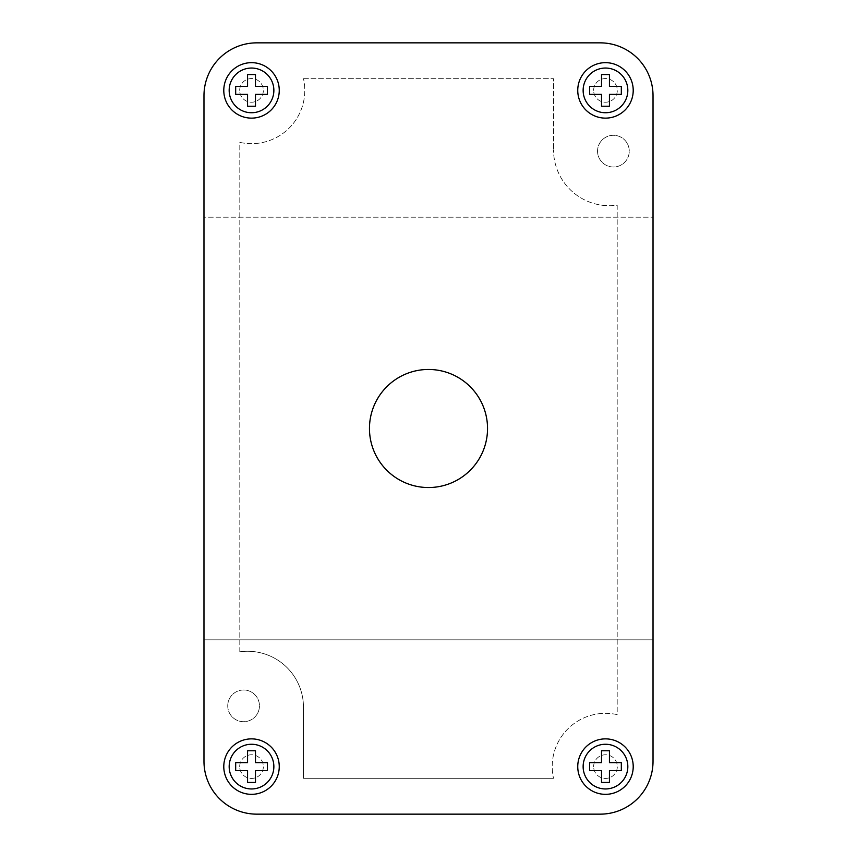 <?xml version="1.0" encoding="UTF-8"?>
<svg xmlns="http://www.w3.org/2000/svg" width="857" height="857" viewBox="0 0 857 857"><rect width="100%" height="100%" fill="white"/><g stroke="black" fill="none" stroke-linecap="round" stroke-linejoin="round"><path stroke-width="0.64" stroke-dasharray="4.29 3.21" d="M256.811 42.85A52.834 52.834 0 0 0 203.977 95.684A52.834 52.834 0 0 1 256.811 42.85A52.834 52.834 0 0 0 203.977 95.684L203.977 217.185L653.023 217.185L653.023 95.684A52.834 52.834 0 0 0 600.189 42.85A52.834 52.834 0 0 1 653.023 95.684A52.834 52.834 0 0 0 600.189 42.85L256.811 42.85L600.189 42.85M593.644 90.392A11.837 11.837 0 0 1 605.481 78.565A11.837 11.837 0 0 1 617.308 90.392A11.837 11.837 0 0 1 605.481 102.229A11.837 11.837 0 0 1 593.644 90.392A11.837 11.837 0 0 1 605.481 78.565A11.837 11.837 0 0 1 617.308 90.392A11.837 11.837 0 0 1 605.481 102.229A11.837 11.837 0 0 1 593.644 90.392M597.554 151.153A15.844 15.844 0 0 1 613.398 135.299A15.844 15.844 0 0 1 629.252 151.153A15.844 15.844 0 0 1 613.398 166.997A15.844 15.844 0 0 1 597.554 151.153A15.844 15.844 0 0 1 613.398 135.299A15.844 15.844 0 0 1 629.252 151.153A15.844 15.844 0 0 1 613.398 166.997A15.844 15.844 0 0 1 597.554 151.153M239.692 90.392A11.837 11.837 0 0 1 251.519 78.565A11.837 11.837 0 0 1 263.356 90.392A11.837 11.837 0 0 1 251.519 102.229A11.837 11.837 0 0 1 239.692 90.392A11.837 11.837 0 0 1 251.519 78.565A11.837 11.837 0 0 1 263.356 90.392A11.837 11.837 0 0 1 251.519 102.229A11.837 11.837 0 0 1 239.692 90.392M256.811 814.15A52.834 52.834 0 0 1 203.977 761.316A52.834 52.834 0 0 0 256.811 814.15L600.189 814.15A52.834 52.834 0 0 0 653.023 761.316A52.834 52.834 0 0 1 600.189 814.15L256.811 814.15A52.834 52.834 0 0 1 203.977 761.316L203.977 639.815L653.023 639.815L653.023 217.185L203.977 217.185L203.977 639.815L653.023 639.815L653.023 761.316A52.834 52.834 0 0 1 600.189 814.15M593.644 766.608A11.837 11.837 0 0 1 605.481 754.771A11.837 11.837 0 0 1 617.308 766.608A11.837 11.837 0 0 1 605.481 778.435A11.837 11.837 0 0 1 593.644 766.608A11.837 11.837 0 0 1 605.481 754.771A11.837 11.837 0 0 1 617.308 766.608A11.837 11.837 0 0 1 605.481 778.435A11.837 11.837 0 0 1 593.644 766.608M239.692 766.608A11.837 11.837 0 0 1 251.519 754.771A11.837 11.837 0 0 1 263.356 766.608A11.837 11.837 0 0 1 251.519 778.435A11.837 11.837 0 0 1 239.692 766.608A11.837 11.837 0 0 1 251.519 754.771A11.837 11.837 0 0 1 263.356 766.608A11.837 11.837 0 0 1 251.519 778.435A11.837 11.837 0 0 1 239.692 766.608M227.748 705.847A15.844 15.844 0 0 1 243.602 690.003A15.844 15.844 0 0 1 259.446 705.847A15.844 15.844 0 0 1 243.602 721.701A15.844 15.844 0 0 1 227.748 705.847A15.844 15.844 0 0 1 243.602 690.003A15.844 15.844 0 0 1 259.446 705.847A15.844 15.844 0 0 1 243.602 721.701A15.844 15.844 0 0 1 227.748 705.847M203.977 95.684L203.977 761.316M653.023 761.316L653.023 95.684M617.19 205.198L617.19 714.642A53.263 53.263 0 0 0 553.515 778.317A53.263 53.263 0 0 1 617.19 714.642L617.19 205.198A55.909 55.909 0 0 1 553.536 149.825A55.909 55.909 0 0 0 617.19 205.198M553.515 778.317L303.464 778.317L303.464 707.175A55.909 55.909 0 0 0 239.81 651.802A55.909 55.909 0 0 1 303.464 707.175L303.464 778.317L553.515 778.317M239.81 651.802L239.81 142.358A53.263 53.263 0 0 0 303.485 78.683A53.263 53.263 0 0 1 239.81 142.358L239.81 651.802M303.485 78.683L553.536 78.683L553.536 149.825L553.536 78.683L303.485 78.683M633.216 766.608A27.735 27.735 0 0 0 605.481 738.873A27.735 27.735 0 0 0 577.747 766.608A27.735 27.735 0 0 0 605.481 794.343A27.735 27.735 0 0 0 633.216 766.608M627.827 766.608A22.346 22.346 0 0 0 605.481 744.262A22.346 22.346 0 0 0 583.135 766.608A22.346 22.346 0 0 0 605.481 788.954A22.346 22.346 0 0 0 627.827 766.608M279.253 766.608A27.735 27.735 0 0 0 251.519 738.873A27.735 27.735 0 0 0 223.784 766.608A27.735 27.735 0 0 0 251.519 794.343A27.735 27.735 0 0 0 279.253 766.608M273.865 766.608A22.346 22.346 0 0 0 251.519 744.262A22.346 22.346 0 0 0 229.173 766.608A22.346 22.346 0 0 0 251.519 788.954A22.346 22.346 0 0 0 273.865 766.608M279.253 90.392A27.735 27.735 0 0 0 251.519 62.657A27.735 27.735 0 0 0 223.784 90.392A27.735 27.735 0 0 0 251.519 118.127A27.735 27.735 0 0 0 279.253 90.392M273.865 90.392A22.346 22.346 0 0 0 251.519 68.046A22.346 22.346 0 0 0 229.173 90.392A22.346 22.346 0 0 0 251.519 112.738A22.346 22.346 0 0 0 273.865 90.392M633.216 90.392A27.735 27.735 0 0 0 605.481 62.657A27.735 27.735 0 0 0 577.747 90.392A27.735 27.735 0 0 0 605.481 118.127A27.735 27.735 0 0 0 633.216 90.392M627.827 90.392A22.346 22.346 0 0 0 605.481 68.046A22.346 22.346 0 0 0 583.135 90.392A22.346 22.346 0 0 0 605.481 112.738A22.346 22.346 0 0 0 627.827 90.392M601.518 750.753L601.518 762.644L589.627 762.644L589.627 770.572L601.518 770.572L601.518 782.452L609.434 782.452L609.434 770.572L621.325 770.572L621.325 762.644L609.434 762.644L609.434 750.753L601.518 750.753M247.566 750.753L247.566 762.644L235.675 762.644L235.675 770.572L247.566 770.572L247.566 782.452L255.482 782.452L255.482 770.572L267.373 770.572L267.373 762.644L255.482 762.644L255.482 750.753L247.566 750.753M601.518 74.548L601.518 86.428L589.627 86.428L589.627 94.356L601.518 94.356L601.518 106.247L609.434 106.247L609.434 94.356L621.325 94.356L621.325 86.428L609.434 86.428L609.434 74.548L601.518 74.548M247.566 74.548L247.566 86.428L235.675 86.428L235.675 94.356L247.566 94.356L247.566 106.247L255.482 106.247L255.482 94.356L267.373 94.356L267.373 86.428L255.482 86.428L255.482 74.548L247.566 74.548M369.463 428.5A59.037 59.037 0 0 1 428.5 369.463A59.037 59.037 0 0 1 487.537 428.5A59.037 59.037 0 0 1 428.5 487.537A59.037 59.037 0 0 1 369.463 428.5"/><path stroke-width="1.29" d="M600.189 42.85L256.811 42.85A52.834 52.834 0 0 0 203.977 95.684L203.977 761.316A52.834 52.834 0 0 0 256.811 814.15L600.189 814.15A52.834 52.834 0 0 0 653.023 761.316L653.023 95.684A52.834 52.834 0 0 0 600.189 42.85L256.811 42.85M653.023 761.316L653.023 95.684M256.811 814.15L600.189 814.15M203.977 95.684L203.977 761.316M633.216 766.608A27.735 27.735 0 0 0 605.481 738.873A27.735 27.735 0 0 0 577.747 766.608A27.735 27.735 0 0 0 605.481 794.343A27.735 27.735 0 0 0 633.216 766.608M279.253 766.608A27.735 27.735 0 0 0 251.519 738.873A27.735 27.735 0 0 0 223.784 766.608A27.735 27.735 0 0 0 251.519 794.343A27.735 27.735 0 0 0 279.253 766.608M279.253 90.392A27.735 27.735 0 0 0 251.519 62.657A27.735 27.735 0 0 0 223.784 90.392A27.735 27.735 0 0 0 251.519 118.127A27.735 27.735 0 0 0 279.253 90.392M633.216 90.392A27.735 27.735 0 0 0 605.481 62.657A27.735 27.735 0 0 0 577.747 90.392A27.735 27.735 0 0 0 605.481 118.127A27.735 27.735 0 0 0 633.216 90.392M369.463 428.5A59.037 59.037 0 0 1 428.5 369.463A59.037 59.037 0 0 1 487.537 428.5A59.037 59.037 0 0 1 428.5 487.537A59.037 59.037 0 0 1 369.463 428.5M273.865 90.392A22.346 22.346 0 0 0 251.519 68.046A22.346 22.346 0 0 0 229.173 90.392A22.346 22.346 0 0 0 251.519 112.738A22.346 22.346 0 0 0 273.865 90.392M247.566 74.548L247.566 86.428L235.675 86.428L235.675 94.356L247.566 94.356L247.566 106.247L255.482 106.247L255.482 94.356L267.373 94.356L267.373 86.428L255.482 86.428L255.482 74.548L247.566 74.548M627.827 90.392A22.346 22.346 0 0 0 605.481 68.046A22.346 22.346 0 0 0 583.135 90.392A22.346 22.346 0 0 0 605.481 112.738A22.346 22.346 0 0 0 627.827 90.392M601.518 74.548L601.518 86.428L589.627 86.428L589.627 94.356L601.518 94.356L601.518 106.247L609.434 106.247L609.434 94.356L621.325 94.356L621.325 86.428L609.434 86.428L609.434 74.548L601.518 74.548M627.827 766.608A22.346 22.346 0 0 0 605.481 744.262A22.346 22.346 0 0 0 583.135 766.608A22.346 22.346 0 0 0 605.481 788.954A22.346 22.346 0 0 0 627.827 766.608M601.518 750.753L601.518 762.644L589.627 762.644L589.627 770.572L601.518 770.572L601.518 782.452L609.434 782.452L609.434 770.572L621.325 770.572L621.325 762.644L609.434 762.644L609.434 750.753L601.518 750.753M273.865 766.608A22.346 22.346 0 0 0 251.519 744.262A22.346 22.346 0 0 0 229.173 766.608A22.346 22.346 0 0 0 251.519 788.954A22.346 22.346 0 0 0 273.865 766.608M247.566 750.753L247.566 762.644L235.675 762.644L235.675 770.572L247.566 770.572L247.566 782.452L255.482 782.452L255.482 770.572L267.373 770.572L267.373 762.644L255.482 762.644L255.482 750.753L247.566 750.753"/></g></svg>
